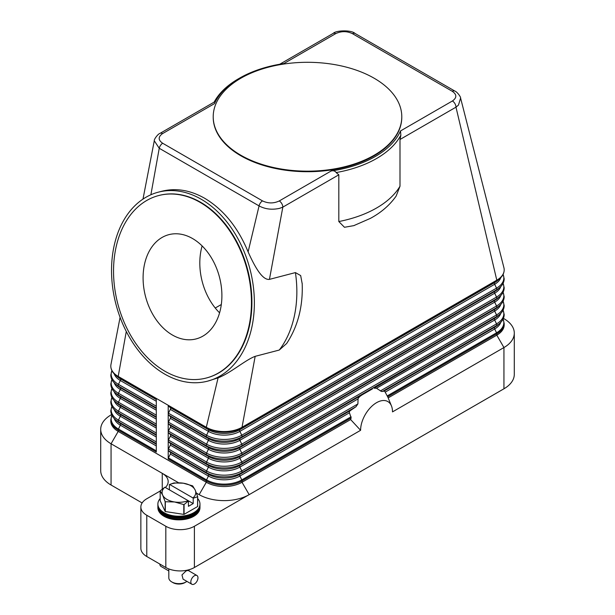 <?xml version="1.0" encoding="UTF-8"?>
<svg xmlns="http://www.w3.org/2000/svg" width="615" height="615" viewBox="0 0 615 615"><rect width="100%" height="100%" fill="white"/><g stroke="black" fill="none" stroke-linecap="round" stroke-linejoin="round"><path stroke-width="0.92" d="M302.173 283.261C303.095 306.308 297.921 326.388 286.651 343.508L279.264 350.05L255.171 356.339L242.018 427.279A25.253 14.583 180 0 1 206.302 427.279L168.21 405.285A1.684 0.969 120 0 0 168.456 405.985L170.34 407.676A1.684 0.969 -60 0 1 170.34 409.375L168.456 413.234A1.684 0.969 120 0 0 168.21 414.226A1.684 0.969 120 0 0 168.456 414.925L170.34 416.616A1.684 0.969 -60 0 1 170.34 418.308L168.456 422.167A1.684 0.969 120 0 0 168.21 423.158A1.684 0.969 120 0 0 168.456 423.858L170.34 425.549A1.684 0.969 -60 0 1 170.34 427.24L168.456 431.1A1.684 0.969 120 0 0 168.21 432.091A1.684 0.969 120 0 0 168.456 432.791L170.34 434.49A1.684 0.969 -60 0 1 170.34 436.181L168.456 440.04A1.684 0.969 120 0 0 168.21 441.032A1.684 0.969 120 0 0 168.456 441.731L170.34 443.423A1.684 0.969 -60 0 1 170.34 445.114L168.456 448.973A1.684 0.969 120 0 0 168.21 449.965A1.684 0.969 120 0 0 168.456 450.664L170.34 452.356A1.684 0.969 -60 0 1 170.34 454.047L168.456 457.906A1.684 0.969 120 0 0 168.21 458.898L168.21 405.285L156.302 398.412L156.302 452.025L118.203 430.031A25.253 14.583 0 0 1 110.808 419.722L111.884 415.256M349.243 412.165L349.666 411.227A30.304 17.497 120 0 0 349.243 412.165L351.142 417.893A28.39 16.39 120 0 0 350.642 419.561L242.018 482.268A25.253 14.583 180 0 1 206.302 482.268L118.203 431.407A25.253 14.583 180 0 1 110.808 421.098L110.808 419.722M214.504 103.612C215.181 102.351 215.127 101.821 214.328 102.005L160.061 133.34A5.051 2.914 60 0 1 162.591 133.586L214.497 103.62A95.971 55.404 180 0 1 239.635 78.105A95.971 55.404 180 0 1 283.83 63.591L335.736 33.617A5.051 2.914 -120 0 0 333.215 33.371L279.733 64.244M156.302 398.412L118.203 376.418A25.253 14.583 180 0 1 110.808 366.11A25.253 14.583 180 0 1 110.961 364.487L120.086 317.355M375.642 387.996A30.304 17.497 120 0 0 374.097 388.188L376.495 388.242L381.438 391.471L384.467 391.132A30.304 17.497 120 0 1 384.89 391.586L387.673 396.806A28.39 16.39 -60 0 1 388.165 397.874A28.39 16.39 -60 0 1 388.173 397.89L496.797 335.175L496.797 333.807A25.253 14.583 0 0 0 504.192 323.49L503.116 319.024M503.416 318.378L503.939 318.685A35.355 20.41 180 0 1 503.939 318.685L503.416 318.378L503.939 318.678A35.355 20.41 180 0 1 514.294 333.115A35.355 20.41 180 0 1 503.939 347.552L392.501 411.889A22.563 13.023 -60 0 0 391.455 405.923A22.563 13.023 -60 0 0 373.659 404.655A22.563 13.023 -60 0 0 360.598 430.308L350.642 419.561M374.097 388.188L494.668 318.324A22.248 12.846 0 0 0 497.489 316.333L499.695 314.403A24.9 14.376 0 0 1 496.543 316.633L494.668 318.324A1.684 0.969 -120 0 0 494.414 319.024A1.684 0.969 -120 0 0 494.668 320.015A22.248 12.846 0 0 0 500.779 313.373M255.171 356.339C245.37 359.96 230.533 373.09 218.087 377.856L206.302 427.279A1.684 0.969 120 0 0 206.555 427.986L208.431 429.677A1.684 0.969 -60 0 1 208.685 430.377A1.684 0.969 -60 0 1 208.431 431.369L206.555 435.228A24.9 14.376 0 0 0 241.772 435.228A1.684 0.969 60 0 1 242.018 436.22A1.684 0.969 60 0 1 241.772 436.919L239.888 438.61A1.684 0.969 -120 0 0 239.642 439.31A1.684 0.969 -120 0 0 239.888 440.302L241.772 444.161A1.684 0.969 60 0 1 242.018 445.152A1.684 0.969 60 0 1 241.772 445.852L239.888 447.543A1.684 0.969 -120 0 0 239.642 448.243A1.684 0.969 -120 0 0 239.888 449.234L241.772 453.101A1.684 0.969 60 0 1 242.018 454.085A1.684 0.969 60 0 1 241.772 454.793L239.888 456.484A1.684 0.969 -120 0 0 239.642 457.183A1.684 0.969 -120 0 0 239.888 458.175L241.772 462.034A1.684 0.969 60 0 1 242.018 463.026A1.684 0.969 60 0 1 241.772 463.725L239.888 465.417L372.429 388.895M362.127 394.845L360.036 396.306A30.304 17.497 120 0 0 358.491 397.89L358.061 398.889L239.888 467.108L241.772 470.967L357.907 403.917L358.061 398.889M357.907 403.917L355.977 406.723L350.35 410.582L239.888 474.349A1.684 0.969 -120 0 0 239.642 475.057A1.684 0.969 -120 0 0 239.888 476.048L349.32 412.865M349.666 411.227L350.35 410.582M358.491 397.89L360.036 396.306M360.598 430.308L194.401 526.263A20.203 11.662 180 0 1 180.11 529.676A20.203 11.662 180 0 1 165.827 526.263L146.777 515.262A20.203 11.662 180 0 1 140.858 507.014A20.203 11.662 180 0 1 146.777 498.765L160.184 491.024M503.885 267.602A25.253 14.583 180 0 1 503.923 267.756A25.253 14.583 180 0 1 504.192 269.877A25.253 14.583 180 0 1 496.797 280.186A1.684 0.969 60 0 1 496.543 280.886A24.9 14.376 0 0 0 499.695 278.657C502.632 276.089 504.131 273.168 504.192 269.877M335.736 33.617C341.356 30.988 346.937 31.011 352.487 33.679L452.309 91.312C456.937 94.533 456.968 97.754 452.409 100.983A5.051 2.914 60 0 1 454.939 103.643A5.051 2.914 60 0 1 455.638 105.211A5.051 2.914 60 0 1 455.984 107.164L496.797 280.186L242.018 427.279A1.684 0.969 60 0 1 241.772 427.986L496.543 280.886L494.668 282.585A22.248 12.846 0 0 0 497.489 280.594L499.695 278.657M400.857 135.192L399.996 139.49L399.996 186.23L396.129 196.093C389.733 205.164 381.131 212.598 370.322 218.41L353.786 225.643L344.469 227.281L338.819 221.546L338.819 174.806L336.136 172.561A97.654 56.38 0 0 0 400.857 135.192L400.496 130.941M354.363 225.444L353.786 225.643M142.988 199.099L154.28 140.774L159.247 148.276L259.069 205.91C265.242 209.215 272.099 210.023 279.641 208.331L282.831 207.132L269.439 279.371L295.423 272.591L300.674 275.574L302.196 283.799M338.819 174.806L282.831 207.132A5.051 2.914 -120 0 0 282.493 205.179A5.051 2.914 -120 0 0 281.785 203.611A5.051 2.914 -120 0 0 279.264 200.951C273.675 203.58 268.094 203.557 262.513 200.89L162.691 143.257C158.063 140.051 158.032 136.83 162.591 133.586M452.409 100.983L400.503 130.949A95.971 55.404 180 0 1 331.17 170.978C333.115 170.44 334.745 170.878 336.051 172.285L336.136 172.561M201.197 199.229A97.654 69.272 75.4 0 1 254.295 298.398A97.654 69.272 75.4 0 1 207.616 381.154A97.654 69.272 75.4 0 1 164.712 374.097A97.654 69.272 75.4 0 1 111.615 274.936A97.654 69.272 75.4 0 1 158.293 192.18A97.654 69.272 75.4 0 1 201.197 199.229M218.087 377.856L207.616 381.154M158.293 192.18L161.822 191.257C175.921 187.752 190.22 190.104 204.726 198.307C223.522 209.592 237.982 227.442 248.114 251.866C254.395 265.934 262.167 280.386 269.439 279.371M401.787 117.011A94.287 54.435 180 0 1 401.787 117.281A94.287 54.435 180 0 1 343.585 167.572A94.287 54.435 180 0 1 240.826 155.772A94.287 54.435 180 0 1 213.213 117.281A94.287 54.435 180 0 1 213.213 117.011M374.174 78.243A94.287 54.435 180 0 1 401.787 116.735A94.287 54.435 180 0 1 343.585 167.026A94.287 54.435 180 0 1 240.826 155.226A94.287 54.435 180 0 1 213.213 116.735A94.287 54.435 180 0 1 271.415 66.443A94.287 54.435 180 0 1 374.174 78.243M283.838 63.583L283.423 63.645M239.635 78.105L238.451 78.789A97.654 56.38 0 0 0 214.151 102.113M162.691 143.257A5.051 2.914 -60 0 0 160.523 145.355A5.051 2.914 -60 0 0 159.247 148.276L150.883 194.755M262.513 200.89A5.051 2.914 -60 0 0 260.345 202.988A5.051 2.914 -60 0 0 259.069 205.91L248.114 251.866M399.996 139.49L455.984 107.164L458.475 105.08L460.597 98.069C460.912 96.939 457.022 91.727 454.831 91.058A5.051 2.914 -60 0 1 454.839 91.058A5.051 2.914 -60 0 1 454.892 91.097M158.908 195.501A94.287 66.881 75.4 0 1 159.139 195.439A94.287 66.881 75.4 0 1 200.567 202.25A94.287 66.881 75.4 0 1 251.835 297.991A94.287 66.881 75.4 0 1 206.763 377.894A94.287 66.881 75.4 0 1 206.532 377.956M200.106 202.366A94.287 66.881 75.4 0 1 251.374 298.114A94.287 66.881 75.4 0 1 206.309 378.017A94.287 66.881 75.4 0 1 164.881 371.206A94.287 66.881 75.4 0 1 113.614 275.459A94.287 66.881 75.4 0 1 158.678 195.555A94.287 66.881 75.4 0 1 200.106 202.366M172.431 335.029A53.874 38.222 75.4 0 1 143.134 280.317A53.874 38.222 75.4 0 1 168.887 234.653A53.874 38.222 75.4 0 1 192.556 238.543A53.874 38.222 75.4 0 1 221.854 293.255A53.874 38.222 75.4 0 1 196.1 338.919A53.874 38.222 75.4 0 1 172.431 335.029M202.12 245.931A53.874 38.222 -104.6 0 0 219.586 312.835M221.323 304.51L215.25 308.015M126.29 331.462L118.203 376.418A1.684 0.969 120 0 0 118.457 377.118A24.9 14.376 180 0 1 115.305 374.889C112.368 372.321 110.869 369.392 110.808 366.11M165.374 487.51A20.203 11.662 0 0 0 168.172 481.583A20.203 11.662 0 0 0 162.252 473.335L111.061 443.776A35.355 20.41 180 0 1 100.706 429.347A35.355 20.41 180 0 1 111.061 414.91L111.584 414.61M142.126 502.955L111.061 485.02A35.355 20.41 0 0 1 100.706 470.59L100.706 429.347M162.252 489.071L162.252 473.335L178.634 482.79M196.431 493.069L199.16 494.645A35.355 20.41 0 0 0 249.167 494.645L242.018 482.268L242.018 480.899L351.142 417.893M504.192 323.49L504.192 324.866A25.253 14.583 180 0 1 496.797 335.175L503.939 347.552L503.939 388.795A35.355 20.41 0 0 0 514.294 374.358L514.294 333.115M503.939 388.795L194.401 567.507L194.401 526.263M165.827 526.263L165.827 567.507A20.203 11.662 0 0 0 180.11 570.92A20.203 11.662 0 0 0 194.401 567.507M165.827 567.507L146.777 556.506A20.203 11.662 0 0 1 140.858 548.257L140.858 507.014M160.184 498.542A21.048 12.154 0 0 0 157.878 504.069L157.878 505.838A21.048 12.154 0 0 0 164.044 514.424A21.048 12.154 0 0 0 186.975 517.061A21.048 12.154 0 0 0 199.967 505.838L199.967 504.069A21.048 12.154 0 0 0 197.661 498.542M157.878 504.069A21.048 12.154 0 0 0 164.044 512.664A21.048 12.154 0 0 0 186.975 515.301A21.048 12.154 0 0 0 199.967 504.069M157.894 506.322A21.048 12.154 0 0 0 157.878 506.806A21.048 12.154 0 0 0 164.044 515.401A21.048 12.154 0 0 0 186.975 518.038A21.048 12.154 0 0 0 199.967 506.806A21.048 12.154 0 0 0 199.952 506.322M199.967 506.806L199.967 507.706A21.048 12.154 180 0 1 186.975 518.929A21.048 12.154 180 0 1 164.044 516.293A21.048 12.154 180 0 1 157.878 507.706L157.878 506.806M197.592 496.743L197.592 506.552A19.365 11.178 0 0 0 197.661 506.399L197.661 496.589A19.365 11.178 180 0 1 197.592 496.743L193.21 498.235L193.21 503.577L188.444 506.329L188.444 500.987L184.07 504.546A19.365 11.178 180 0 1 183.8 504.592L174.568 501.971L165.327 501.732A19.365 11.178 180 0 1 165.227 501.679A19.365 11.178 180 0 1 165.135 501.617L162.66 495.098A16.836 9.717 0 0 0 167.019 499.457A16.836 9.717 0 0 0 174.568 501.971A16.836 9.717 0 0 0 188.205 500.687L188.444 500.987M197.592 506.552L184.07 514.355L184.07 504.546M183.8 504.592L183.8 514.394A19.365 11.178 0 0 0 184.07 514.355M183.8 514.394L165.327 511.542L165.327 501.732M165.135 501.617L165.135 511.426A19.365 11.178 0 0 0 165.227 511.48A19.365 11.178 0 0 0 165.327 511.542M165.135 511.426L160.184 500.764L160.184 490.954A19.365 11.178 180 0 1 160.254 490.801L164.874 487.218A16.836 9.717 0 0 0 162.66 495.098L160.184 490.954M192.61 485.865A19.365 11.178 180 0 1 192.71 485.927L195.186 490.063A16.836 9.717 0 0 0 190.827 485.704A16.836 9.717 0 0 0 183.278 483.19L192.518 485.812A19.365 11.178 180 0 1 192.61 485.865M173.776 482.998A19.365 11.178 180 0 1 174.045 482.952L183.278 483.19A16.836 9.717 0 0 0 169.64 484.474L173.776 482.998M169.394 489.832L169.394 484.489M193.21 498.235L192.972 497.942A16.836 9.717 0 0 0 195.186 490.063L197.661 496.589M193.21 503.577L164.874 487.218M169.64 484.474L192.972 497.942M168.817 568.929L168.817 577.816A10.101 5.835 0 0 0 171.777 581.936L171.777 581.936A10.101 5.835 0 0 0 186.068 581.936A10.101 5.835 0 0 0 186.906 581.383M191.872 584.25L183.078 579.169L181.963 574.917L186.068 570.943L188.129 570.42L196.923 575.502A5.051 2.914 -60 0 1 197.699 579.545A5.051 2.914 -60 0 1 194.401 583.996A5.051 2.914 -60 0 1 191.872 584.25A5.051 2.914 -60 0 1 191.096 580.199A5.051 2.914 -60 0 1 194.401 575.755A5.051 2.914 -60 0 1 196.923 575.502M172.969 582.628L171.777 581.936L172.969 582.628A8.418 4.859 0 0 0 184.877 582.628L186.068 581.936M159.877 564.063A5.051 2.914 120 0 0 160.922 566.377L168.817 570.943M157.894 504.515A21.048 12.154 0 0 0 164.044 513.548A21.048 12.154 0 0 0 187.329 516.093A21.048 12.154 0 0 0 199.952 504.515M168.456 413.234L206.555 435.228A1.684 0.969 120 0 0 206.302 436.22A1.684 0.969 120 0 0 206.555 436.919A24.9 14.376 0 0 0 241.772 436.919L496.543 289.826L494.668 291.518A22.248 12.846 0 0 0 497.489 289.527L499.695 287.597A24.9 14.376 0 0 1 496.543 289.826A1.684 0.969 60 0 0 496.797 289.127A1.684 0.969 60 0 0 496.543 288.135A24.9 14.376 0 0 0 503.07 274.436M168.456 405.985L206.555 427.986A24.9 14.376 0 0 0 241.772 427.986L239.888 429.677A1.684 0.969 -120 0 0 239.642 430.377A1.684 0.969 -120 0 0 239.888 431.369L241.772 435.228L496.543 288.135L494.668 284.276A22.248 12.846 0 0 0 500.779 277.634M168.456 414.925L206.555 436.919L208.431 438.61A22.248 12.846 0 0 0 239.888 438.61L494.668 291.518A1.684 0.969 -120 0 0 494.414 292.217A1.684 0.969 -120 0 0 494.668 293.209A22.248 12.846 0 0 0 500.779 286.567M156.302 441.954L118.457 420.107A1.684 0.969 120 0 0 118.203 421.098A1.684 0.969 120 0 0 118.457 421.798L120.332 423.489A1.684 0.969 -60 0 1 120.586 424.189A1.684 0.969 -60 0 1 120.332 425.18A22.248 12.846 180 0 1 114.221 418.538M156.302 444.253L120.332 423.489A22.248 12.846 180 0 1 117.511 421.498L115.305 419.568A24.9 14.376 180 0 0 118.457 421.798L156.302 443.646M156.302 445.944L120.332 425.18L118.457 429.039A24.9 14.376 180 0 1 111.93 415.348M156.302 450.887L118.457 429.039A1.684 0.969 120 0 0 118.203 430.031L118.203 431.407L111.061 443.776L111.061 485.02M199.16 494.645L206.302 482.268L206.302 480.899L168.21 458.898M156.302 433.022L118.457 411.166A1.684 0.969 120 0 0 118.203 412.158A1.684 0.969 120 0 0 118.457 412.865L120.332 414.556A1.684 0.969 -60 0 1 120.586 415.256A1.684 0.969 -60 0 1 120.332 416.247A22.248 12.846 180 0 1 114.221 409.605M156.302 435.32L120.332 414.556A22.248 12.846 180 0 1 117.511 412.565L115.305 410.635A24.9 14.376 180 0 0 118.457 412.865L156.302 434.713M156.302 437.011L120.332 416.247L118.457 420.107A24.9 14.376 180 0 1 111.93 406.407M156.302 424.081L118.457 402.233A1.684 0.969 120 0 0 118.203 403.225A1.684 0.969 120 0 0 118.457 403.924L120.332 405.616A1.684 0.969 -60 0 1 120.586 406.315A1.684 0.969 -60 0 1 120.332 407.307A22.248 12.846 180 0 1 114.221 400.673M156.302 426.387L120.332 405.616A22.248 12.846 180 0 1 117.511 403.625L115.305 401.695A24.9 14.376 180 0 0 118.457 403.924L156.302 425.772M156.302 428.078L120.332 407.307L118.457 411.166A24.9 14.376 180 0 1 111.93 397.474M156.302 415.148L118.457 393.3A1.684 0.969 120 0 0 118.203 394.292A1.684 0.969 120 0 0 118.457 394.991L120.332 396.683A1.684 0.969 -60 0 1 120.586 397.382A1.684 0.969 -60 0 1 120.332 398.374A22.248 12.846 180 0 1 114.221 391.732M156.302 417.447L120.332 396.683A22.248 12.846 180 0 1 117.511 394.692L115.305 392.762A24.9 14.376 180 0 0 118.457 394.991L156.302 416.839M156.302 419.138L120.332 398.374L118.457 402.233A24.9 14.376 180 0 1 111.93 388.542M156.302 406.215L118.457 384.36A1.684 0.969 120 0 0 118.203 385.351A1.684 0.969 120 0 0 118.457 386.051L120.332 387.75A1.684 0.969 -60 0 1 120.586 388.449A1.684 0.969 -60 0 1 120.332 389.441A22.248 12.846 180 0 1 114.221 382.799M156.302 408.514L120.332 387.75A22.248 12.846 180 0 1 117.511 385.759L115.305 383.822A24.9 14.376 180 0 0 118.457 386.051L156.302 407.906M156.302 410.205L120.332 389.441L118.457 393.3A24.9 14.376 180 0 1 111.93 379.601M156.302 398.966L118.457 377.118L120.332 378.809A1.684 0.969 -60 0 1 120.586 379.509A1.684 0.969 -60 0 1 120.332 380.5A22.248 12.846 180 0 1 114.221 373.866M156.302 399.573L120.332 378.809A22.248 12.846 180 0 1 117.511 376.818L115.305 374.889M156.302 401.272L120.332 380.5L118.457 384.36A24.9 14.376 180 0 1 111.93 370.668M382.33 391.509L496.543 325.566L494.668 327.257A1.684 0.969 -120 0 0 494.414 327.964A1.684 0.969 -120 0 0 494.668 328.956A22.248 12.846 0 0 0 500.779 322.314M385.236 392.132L494.668 328.956L496.543 332.815A24.9 14.376 0 0 0 503.07 319.116M387.235 395.922L496.543 332.815A1.684 0.969 60 0 1 496.797 333.807L387.673 396.806M376.495 388.242L494.668 320.015L496.543 323.874A1.684 0.969 60 0 1 496.797 324.866A1.684 0.969 60 0 1 496.543 325.566A24.9 14.376 0 0 0 499.695 323.336L497.489 325.266A22.248 12.846 0 0 1 494.668 327.257L384.206 391.032M168.456 441.731L206.555 463.725L208.431 465.417A1.684 0.969 -60 0 1 208.685 466.116A1.684 0.969 -60 0 1 208.431 467.108L206.555 470.967A24.9 14.376 0 0 0 241.772 470.967A1.684 0.969 60 0 1 242.018 471.959A1.684 0.969 60 0 1 241.772 472.658L355.977 406.723M168.456 450.664L206.555 472.658L208.431 474.349A1.684 0.969 -60 0 1 208.685 475.057A1.684 0.969 -60 0 1 208.431 476.048A22.248 12.846 0 0 0 239.888 476.048L241.772 479.908L351.08 416.793M241.772 479.908A1.684 0.969 60 0 1 242.018 480.899A25.253 14.583 0 0 1 206.302 480.899A1.684 0.969 120 0 1 206.555 479.908A24.9 14.376 0 0 0 241.772 479.908M168.456 448.973L206.555 470.967A1.684 0.969 120 0 0 206.302 471.959A1.684 0.969 120 0 0 206.555 472.658A24.9 14.376 0 0 0 241.772 472.658L239.888 474.349A22.248 12.846 0 0 1 208.431 474.349L170.34 452.356M170.34 443.423L208.431 465.417A22.248 12.846 0 0 0 239.888 465.417A1.684 0.969 -120 0 0 239.642 466.116A1.684 0.969 -120 0 0 239.888 467.108A22.248 12.846 0 0 1 208.431 467.108L170.34 445.114M170.34 454.047L208.431 476.048L206.555 479.908L168.456 457.906M380.408 390.925L496.543 323.874A24.9 14.376 0 0 0 503.07 310.183M168.456 432.791L206.555 454.793L208.431 456.484A1.684 0.969 -60 0 1 208.685 457.183A1.684 0.969 -60 0 1 208.431 458.175L206.555 462.034A1.684 0.969 120 0 0 206.302 463.026A1.684 0.969 120 0 0 206.555 463.725A24.9 14.376 0 0 0 241.772 463.725L496.543 316.633A1.684 0.969 60 0 0 496.797 315.933A1.684 0.969 60 0 0 496.543 314.942A24.9 14.376 0 0 0 503.07 301.242M168.456 423.858L206.555 445.852L208.431 447.543A1.684 0.969 -60 0 1 208.685 448.243A1.684 0.969 -60 0 1 208.431 449.234L206.555 453.101A1.684 0.969 120 0 0 206.302 454.085A1.684 0.969 120 0 0 206.555 454.793A24.9 14.376 0 0 0 241.772 454.793L496.543 307.7L494.668 309.391A1.684 0.969 -120 0 0 494.414 310.091A1.684 0.969 -120 0 0 494.668 311.082A22.248 12.846 0 0 0 500.779 304.44M170.34 416.616L208.431 438.61A1.684 0.969 -60 0 1 208.685 439.31A1.684 0.969 -60 0 1 208.431 440.302L206.555 444.161A1.684 0.969 120 0 0 206.302 445.152A1.684 0.969 120 0 0 206.555 445.852A24.9 14.376 0 0 0 241.772 445.852L496.543 298.759L494.668 300.451A1.684 0.969 -120 0 0 494.414 301.15A1.684 0.969 -120 0 0 494.668 302.142L496.543 306.001A1.684 0.969 60 0 1 496.797 306.993A1.684 0.969 60 0 1 496.543 307.7A24.9 14.376 0 0 0 499.695 305.471L497.489 307.4A22.248 12.846 0 0 1 494.668 309.391L239.888 456.484A22.248 12.846 0 0 1 208.431 456.484L170.34 434.49M170.34 436.181L208.431 458.175A22.248 12.846 0 0 0 239.888 458.175L494.668 311.082L496.543 314.942L241.772 462.034A24.9 14.376 0 0 1 206.555 462.034L168.456 440.04M170.34 427.24L208.431 449.234A22.248 12.846 0 0 0 239.888 449.234L494.668 302.142A22.248 12.846 0 0 0 500.779 295.507M168.456 431.1L206.555 453.101A24.9 14.376 0 0 0 241.772 453.101L496.543 306.001A24.9 14.376 0 0 0 503.07 292.31M170.34 418.308L208.431 440.302A22.248 12.846 0 0 0 239.888 440.302L494.668 293.209L496.543 297.068A1.684 0.969 60 0 1 496.797 298.06A1.684 0.969 60 0 1 496.543 298.759A24.9 14.376 0 0 0 499.695 296.53L497.489 298.46A22.248 12.846 0 0 1 494.668 300.451L239.888 447.543A22.248 12.846 0 0 1 208.431 447.543L170.34 425.549M168.456 422.167L206.555 444.161A24.9 14.376 0 0 0 241.772 444.161L496.543 297.068A24.9 14.376 0 0 0 503.07 283.377M170.34 407.676L208.431 429.677A22.248 12.846 0 0 0 239.888 429.677L494.668 282.585A1.684 0.969 -120 0 0 494.414 283.284A1.684 0.969 -120 0 0 494.668 284.276L239.888 431.369A22.248 12.846 0 0 1 208.431 431.369L170.34 409.375M295.423 272.591A97.654 69.272 75.4 0 1 279.264 350.05M331.17 170.978L279.264 200.951M352.487 33.679A5.051 2.914 -60 0 1 354.655 33.272A5.051 2.914 -60 0 1 355.009 33.425L454.839 91.058A5.051 2.914 -60 0 0 454.477 90.905A5.051 2.914 -60 0 0 452.309 91.312M399.996 186.23A97.654 56.38 180 0 1 338.819 221.546M146.777 556.506L146.777 515.262M499.695 287.597C502.632 285.029 504.131 282.101 504.192 278.818L503.116 274.344M111.884 406.315L110.808 410.789C110.869 414.072 112.368 417.001 115.305 419.568M111.884 397.382L110.808 401.849C110.869 405.139 112.368 408.06 115.305 410.635M111.884 388.449L110.808 392.916C110.869 396.198 112.368 399.127 115.305 401.695M111.884 379.509L110.808 383.983C110.869 387.266 112.368 390.194 115.305 392.762M111.884 370.576L110.808 375.042C110.869 378.333 112.368 381.254 115.305 383.822M391.455 405.923L388.165 397.874M499.695 323.336C502.632 320.769 504.131 317.84 504.192 314.557L503.116 310.091M499.695 314.403C502.632 311.836 504.131 308.907 504.192 305.624L503.116 301.15M499.695 305.471C502.632 302.895 504.131 299.974 504.192 296.684L503.116 292.217M499.695 296.53C502.632 293.962 504.131 291.033 504.192 287.751L503.116 283.284M401.787 116.735L401.787 117.281M460.597 98.077L503.923 267.756M206.309 378.017L206.763 377.894M158.678 195.555L159.139 195.439M213.213 116.735L213.213 117.281M333.215 33.371C335.959 30.266 351.403 29.843 355.009 33.425M154.28 140.774C153.904 139.374 157.878 133.955 160.061 133.34M189.02 570.943L189.02 569.721"/></g></svg>
